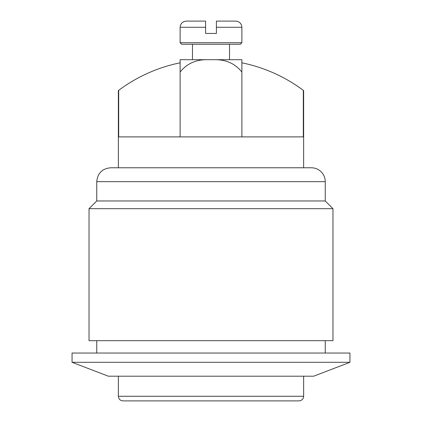 <?xml version="1.0" encoding="UTF-8"?>
<svg xmlns="http://www.w3.org/2000/svg" width="422" height="422" viewBox="0 0 422 422"><rect width="100%" height="100%" fill="white"/><g stroke="black" fill="none" stroke-linecap="round" stroke-linejoin="round"><path stroke-width="0.63" d="M211 200.967L325.251 200.967L332.969 208.684L89.031 208.684L96.749 200.967L211 200.967M89.031 208.684L89.031 340.686L332.969 340.686L332.969 208.684M72.051 362.303L108.333 376.197L313.667 376.197L349.949 362.303L349.949 353.04L72.051 353.04L72.051 362.303L349.949 362.303M211 167.771L311.352 167.771A13.894 13.894 0 0 1 325.251 181.666L96.749 181.666C97.572 173.226 102.208 168.594 110.648 167.771L211 167.771M211 400.9L299.003 400.9C301.841 400.599 303.386 399.054 303.634 396.269L118.366 396.269C118.614 399.054 120.159 400.599 122.997 400.9L211 400.9M241.88 62.815A154.389 154.389 0 0 1 303.312 90.334L303.634 90.577L303.634 167.771M118.366 167.771L118.366 90.577L118.688 90.334A154.389 154.389 0 0 1 180.12 62.815M118.688 90.334L118.688 136.892L303.312 136.892L303.312 90.334M216.222 59.697L241.88 59.697L241.88 72.051C235.502 64.06 226.952 59.94 216.222 59.697L205.778 59.697C195.048 59.94 186.498 64.06 180.12 72.051L180.12 59.697L205.778 59.697M180.12 136.892L180.12 72.051M241.88 136.892L241.88 72.051M205.598 27.277L205.598 21.1L186.297 21.1C182.51 21.501 180.452 23.558 180.12 27.277L205.598 27.277L205.598 33.449L216.402 33.449L216.402 27.277L216.402 33.449M204.021 21.1L205.567 21.1L204.021 21.1M216.402 21.1L216.402 27.277L241.88 27.277C241.548 23.558 239.49 21.501 235.703 21.1L216.402 21.1M211 44.257L240.334 44.257L181.666 44.257L192.474 44.257L192.474 59.697M240.334 44.257L241.88 42.717L180.12 42.717L181.666 44.257M325.251 353.04L325.251 340.686M96.749 353.04L96.749 340.686M325.251 200.967L325.251 181.666M96.749 200.967L96.749 181.666M118.366 376.197L118.366 396.269M303.634 376.197L303.634 396.269M241.88 42.717L241.88 27.277M180.12 42.717L180.12 27.277M229.526 44.257L229.526 59.697"/></g></svg>
